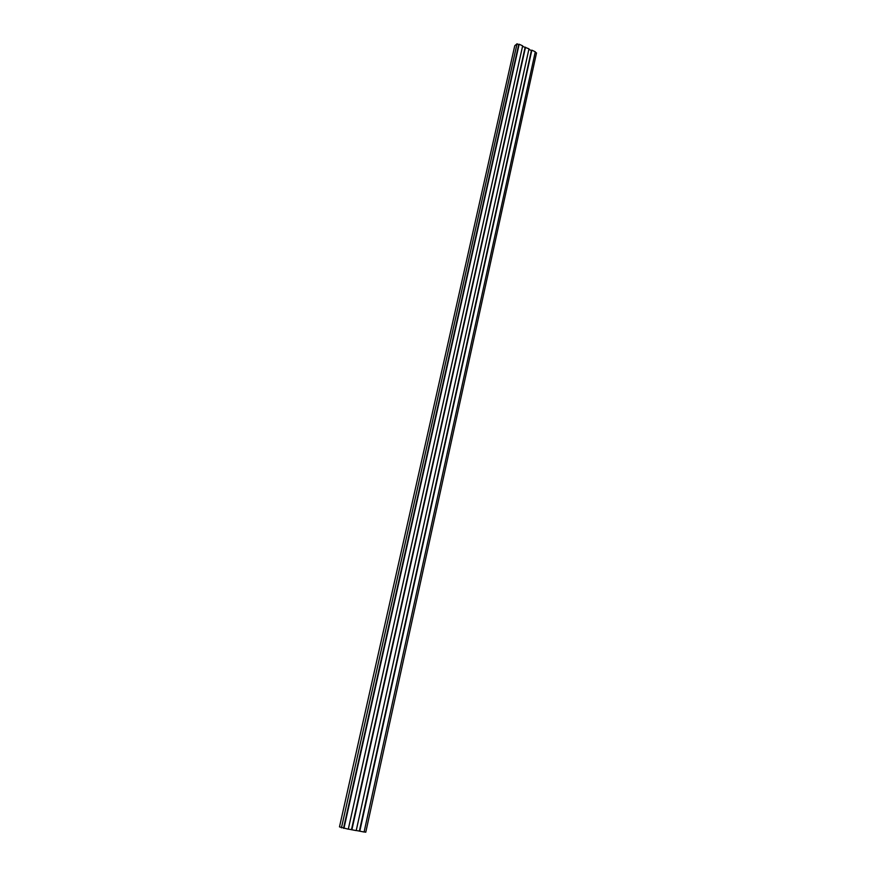 <?xml version="1.0" encoding="UTF-8"?>
<svg xmlns="http://www.w3.org/2000/svg" width="876" height="876" viewBox="0 0 876 876"><rect width="100%" height="100%" fill="white"/><g stroke="black" fill="none" stroke-linecap="round" stroke-linejoin="round"><path stroke-width="1.31" d="M522.534 46.373L528.984 48.826L356.214 830.601L348.309 829.079M356.236 830.492L364.087 832.014L535.302 51.783L531.841 50.162L359.773 831.236M528.874 49.341L531.393 50.523L359.379 831.061M364.109 831.904L365.774 832.2L536.517 52.921L535.192 52.297M341.443 827.842L517.037 43.8L514.76 45.716L339.483 826.889L348.287 829.189L522.654 45.859L519.161 44.227L343.929 828.411M517.037 43.8L518.723 44.588L343.545 828.225M525.074 47.556L351.484 829.649M525.512 47.194L351.867 829.824"/></g></svg>

